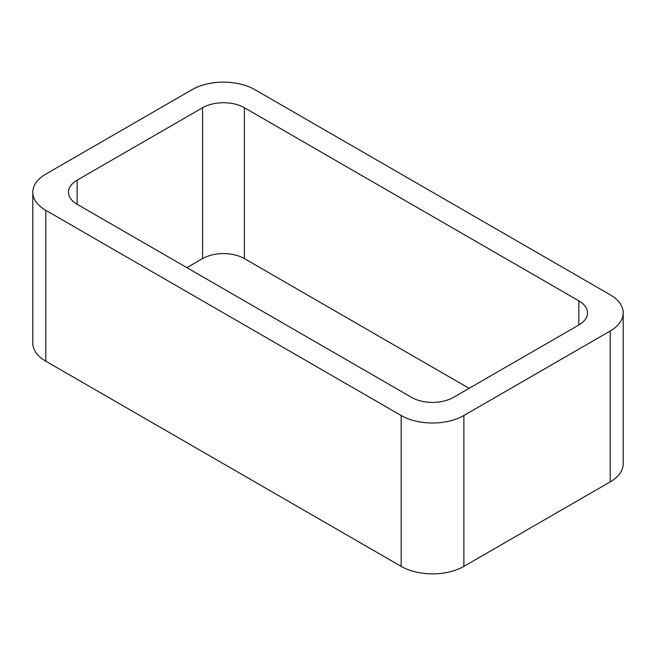 <?xml version="1.0" encoding="UTF-8"?>
<svg xmlns="http://www.w3.org/2000/svg" width="656" height="656" viewBox="0 0 656 656"><rect width="100%" height="100%" fill="white"/><g stroke="black" fill="none" stroke-linecap="round" stroke-linejoin="round"><path stroke-width="0.98" d="M45.789 361.194L401.169 566.366A44.346 25.6 0 0 0 463.882 566.366L610.211 481.881L610.211 331.018L463.882 415.502A44.346 25.6 0 0 1 401.169 415.502L45.789 210.322A44.346 25.6 0 0 1 32.8 192.224L32.8 343.088A44.346 25.6 0 0 0 45.789 361.194L45.789 210.322M610.211 331.018A44.346 25.6 0 0 0 623.2 312.912A44.346 25.6 0 0 0 610.211 294.806L254.831 89.634A44.346 25.6 0 0 0 192.118 89.634L45.789 174.119A44.346 25.6 0 0 0 32.8 192.224M610.211 481.881A44.346 25.6 0 0 0 623.2 463.776L623.2 312.912M469.106 388.344L244.385 258.603L244.385 107.74L578.854 300.842A29.561 17.072 0 0 1 587.514 312.912A29.561 17.072 0 0 1 578.854 324.982L453.427 397.397A29.561 17.072 0 0 1 411.615 397.397L77.146 204.287L77.146 180.154A29.561 17.072 0 0 0 68.486 192.224A29.561 17.072 0 0 0 77.146 204.287M77.146 180.154L202.573 107.74A29.561 17.072 0 0 1 244.385 107.74M186.894 267.656L202.573 258.603L202.573 107.74M244.385 258.603A29.561 17.072 0 0 0 202.573 258.603M463.882 566.366L463.882 415.502M401.169 566.366L401.169 415.502M578.854 324.982L578.854 300.842"/></g></svg>

